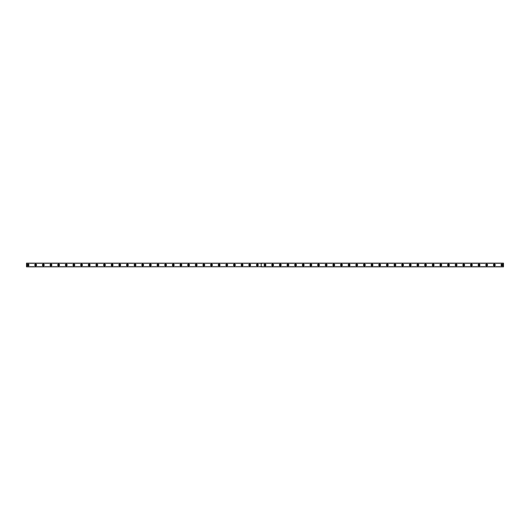 <?xml version="1.0" encoding="UTF-8"?>
<svg xmlns="http://www.w3.org/2000/svg" width="530" height="530" viewBox="0 0 530 530"><rect width="100%" height="100%" fill="white"/><g stroke="black" fill="none" stroke-linecap="round" stroke-linejoin="round"><path stroke-width="0.79" d="M28.03 265.537A0.537 0.537 0 0 1 27.494 265A0.537 0.537 0 0 1 28.03 264.463A0.537 0.537 0 0 1 28.567 265A0.537 0.537 0 0 1 28.03 265.537M501.97 265.537A0.537 0.537 0 0 1 501.433 265A0.537 0.537 0 0 1 501.97 264.463A0.537 0.537 0 0 1 502.506 265A0.537 0.537 0 0 1 501.97 265.537M494.324 265.537A0.537 0.537 0 0 1 493.794 265A0.537 0.537 0 0 1 494.324 264.463A0.537 0.537 0 0 1 494.861 265A0.537 0.537 0 0 1 494.324 265.537M486.686 265.537A0.537 0.537 0 0 1 486.149 265A0.537 0.537 0 0 1 486.686 264.463A0.537 0.537 0 0 1 487.216 265A0.537 0.537 0 0 1 486.686 265.537M479.041 265.537A0.537 0.537 0 0 1 478.504 265A0.537 0.537 0 0 1 479.041 264.463A0.537 0.537 0 0 1 479.57 265A0.537 0.537 0 0 1 479.041 265.537M471.395 265.537A0.537 0.537 0 0 1 470.859 265A0.537 0.537 0 0 1 471.395 264.463A0.537 0.537 0 0 1 471.932 265A0.537 0.537 0 0 1 471.395 265.537M463.75 265.537A0.537 0.537 0 0 1 463.213 265A0.537 0.537 0 0 1 463.75 264.463A0.537 0.537 0 0 1 464.287 265A0.537 0.537 0 0 1 463.75 265.537M456.105 265.537A0.537 0.537 0 0 1 455.568 265A0.537 0.537 0 0 1 456.105 264.463A0.537 0.537 0 0 1 456.641 265A0.537 0.537 0 0 1 456.105 265.537M448.459 265.537A0.537 0.537 0 0 1 447.929 265A0.537 0.537 0 0 1 448.459 264.463A0.537 0.537 0 0 1 448.996 265A0.537 0.537 0 0 1 448.459 265.537M440.814 265.537A0.537 0.537 0 0 1 440.284 265A0.537 0.537 0 0 1 440.814 264.463A0.537 0.537 0 0 1 441.351 265A0.537 0.537 0 0 1 440.814 265.537M433.176 265.537A0.537 0.537 0 0 1 432.639 265A0.537 0.537 0 0 1 433.176 264.463A0.537 0.537 0 0 1 433.706 265A0.537 0.537 0 0 1 433.176 265.537M425.53 265.537A0.537 0.537 0 0 1 424.994 265A0.537 0.537 0 0 1 425.53 264.463A0.537 0.537 0 0 1 426.067 265A0.537 0.537 0 0 1 425.53 265.537M417.885 265.537A0.537 0.537 0 0 1 417.349 265A0.537 0.537 0 0 1 417.885 264.463A0.537 0.537 0 0 1 418.422 265A0.537 0.537 0 0 1 417.885 265.537M410.24 265.537A0.537 0.537 0 0 1 409.703 265A0.537 0.537 0 0 1 410.24 264.463A0.537 0.537 0 0 1 410.776 265A0.537 0.537 0 0 1 410.24 265.537M402.595 265.537A0.537 0.537 0 0 1 402.058 265A0.537 0.537 0 0 1 402.595 264.463A0.537 0.537 0 0 1 403.131 265A0.537 0.537 0 0 1 402.595 265.537M394.949 265.537A0.537 0.537 0 0 1 394.419 265A0.537 0.537 0 0 1 394.949 264.463A0.537 0.537 0 0 1 395.486 265A0.537 0.537 0 0 1 394.949 265.537M387.311 265.537A0.537 0.537 0 0 1 386.774 265A0.537 0.537 0 0 1 387.311 264.463A0.537 0.537 0 0 1 387.841 265A0.537 0.537 0 0 1 387.311 265.537M379.666 265.537A0.537 0.537 0 0 1 379.129 265A0.537 0.537 0 0 1 379.666 264.463A0.537 0.537 0 0 1 380.195 265A0.537 0.537 0 0 1 379.666 265.537M372.02 265.537A0.537 0.537 0 0 1 371.484 265A0.537 0.537 0 0 1 372.02 264.463A0.537 0.537 0 0 1 372.557 265A0.537 0.537 0 0 1 372.02 265.537M364.375 265.537A0.537 0.537 0 0 1 363.838 265A0.537 0.537 0 0 1 364.375 264.463A0.537 0.537 0 0 1 364.912 265A0.537 0.537 0 0 1 364.375 265.537M356.73 265.537A0.537 0.537 0 0 1 356.193 265A0.537 0.537 0 0 1 356.73 264.463A0.537 0.537 0 0 1 357.266 265A0.537 0.537 0 0 1 356.73 265.537M349.084 265.537A0.537 0.537 0 0 1 348.555 265A0.537 0.537 0 0 1 349.084 264.463A0.537 0.537 0 0 1 349.621 265A0.537 0.537 0 0 1 349.084 265.537M341.439 265.537A0.537 0.537 0 0 1 340.909 265A0.537 0.537 0 0 1 341.439 264.463A0.537 0.537 0 0 1 341.976 265A0.537 0.537 0 0 1 341.439 265.537M333.801 265.537A0.537 0.537 0 0 1 333.264 265A0.537 0.537 0 0 1 333.801 264.463A0.537 0.537 0 0 1 334.331 265A0.537 0.537 0 0 1 333.801 265.537M326.155 265.537A0.537 0.537 0 0 1 325.619 265A0.537 0.537 0 0 1 326.155 264.463A0.537 0.537 0 0 1 326.692 265A0.537 0.537 0 0 1 326.155 265.537M318.51 265.537A0.537 0.537 0 0 1 317.974 265A0.537 0.537 0 0 1 318.51 264.463A0.537 0.537 0 0 1 319.047 265A0.537 0.537 0 0 1 318.51 265.537M310.865 265.537A0.537 0.537 0 0 1 310.328 265A0.537 0.537 0 0 1 310.865 264.463A0.537 0.537 0 0 1 311.401 265A0.537 0.537 0 0 1 310.865 265.537M303.22 265.537A0.537 0.537 0 0 1 302.683 265A0.537 0.537 0 0 1 303.22 264.463A0.537 0.537 0 0 1 303.756 265A0.537 0.537 0 0 1 303.22 265.537M295.574 265.537A0.537 0.537 0 0 1 295.044 265A0.537 0.537 0 0 1 295.574 264.463A0.537 0.537 0 0 1 296.111 265A0.537 0.537 0 0 1 295.574 265.537M287.936 265.537A0.537 0.537 0 0 1 287.399 265A0.537 0.537 0 0 1 287.936 264.463A0.537 0.537 0 0 1 288.466 265A0.537 0.537 0 0 1 287.936 265.537M280.29 265.537A0.537 0.537 0 0 1 279.754 265A0.537 0.537 0 0 1 280.29 264.463A0.537 0.537 0 0 1 280.82 265A0.537 0.537 0 0 1 280.29 265.537M272.645 265.537A0.537 0.537 0 0 1 272.109 265A0.537 0.537 0 0 1 272.645 264.463A0.537 0.537 0 0 1 273.182 265A0.537 0.537 0 0 1 272.645 265.537M265 265.537A0.537 0.537 0 0 1 264.463 265A0.537 0.537 0 0 1 265 264.463A0.537 0.537 0 0 1 265.537 265A0.537 0.537 0 0 1 265 265.537M257.355 265.537A0.537 0.537 0 0 1 256.818 265A0.537 0.537 0 0 1 257.355 264.463A0.537 0.537 0 0 1 257.891 265A0.537 0.537 0 0 1 257.355 265.537M249.709 265.537A0.537 0.537 0 0 1 249.179 265A0.537 0.537 0 0 1 249.709 264.463A0.537 0.537 0 0 1 250.246 265A0.537 0.537 0 0 1 249.709 265.537M242.064 265.537A0.537 0.537 0 0 1 241.534 265A0.537 0.537 0 0 1 242.064 264.463A0.537 0.537 0 0 1 242.601 265A0.537 0.537 0 0 1 242.064 265.537M234.426 265.537A0.537 0.537 0 0 1 233.889 265A0.537 0.537 0 0 1 234.426 264.463A0.537 0.537 0 0 1 234.956 265A0.537 0.537 0 0 1 234.426 265.537M226.78 265.537A0.537 0.537 0 0 1 226.244 265A0.537 0.537 0 0 1 226.78 264.463A0.537 0.537 0 0 1 227.317 265A0.537 0.537 0 0 1 226.78 265.537M219.135 265.537A0.537 0.537 0 0 1 218.598 265A0.537 0.537 0 0 1 219.135 264.463A0.537 0.537 0 0 1 219.672 265A0.537 0.537 0 0 1 219.135 265.537M211.49 265.537A0.537 0.537 0 0 1 210.953 265A0.537 0.537 0 0 1 211.49 264.463A0.537 0.537 0 0 1 212.026 265A0.537 0.537 0 0 1 211.49 265.537M203.845 265.537A0.537 0.537 0 0 1 203.308 265A0.537 0.537 0 0 1 203.845 264.463A0.537 0.537 0 0 1 204.381 265A0.537 0.537 0 0 1 203.845 265.537M196.199 265.537A0.537 0.537 0 0 1 195.669 265A0.537 0.537 0 0 1 196.199 264.463A0.537 0.537 0 0 1 196.736 265A0.537 0.537 0 0 1 196.199 265.537M188.561 265.537A0.537 0.537 0 0 1 188.024 265A0.537 0.537 0 0 1 188.561 264.463A0.537 0.537 0 0 1 189.091 265A0.537 0.537 0 0 1 188.561 265.537M180.915 265.537A0.537 0.537 0 0 1 180.379 265A0.537 0.537 0 0 1 180.915 264.463A0.537 0.537 0 0 1 181.445 265A0.537 0.537 0 0 1 180.915 265.537M173.27 265.537A0.537 0.537 0 0 1 172.734 265A0.537 0.537 0 0 1 173.27 264.463A0.537 0.537 0 0 1 173.807 265A0.537 0.537 0 0 1 173.27 265.537M165.625 265.537A0.537 0.537 0 0 1 165.088 265A0.537 0.537 0 0 1 165.625 264.463A0.537 0.537 0 0 1 166.162 265A0.537 0.537 0 0 1 165.625 265.537M157.98 265.537A0.537 0.537 0 0 1 157.443 265A0.537 0.537 0 0 1 157.98 264.463A0.537 0.537 0 0 1 158.516 265A0.537 0.537 0 0 1 157.98 265.537M150.334 265.537A0.537 0.537 0 0 1 149.804 265A0.537 0.537 0 0 1 150.334 264.463A0.537 0.537 0 0 1 150.871 265A0.537 0.537 0 0 1 150.334 265.537M142.689 265.537A0.537 0.537 0 0 1 142.159 265A0.537 0.537 0 0 1 142.689 264.463A0.537 0.537 0 0 1 143.226 265A0.537 0.537 0 0 1 142.689 265.537M135.051 265.537A0.537 0.537 0 0 1 134.514 265A0.537 0.537 0 0 1 135.051 264.463A0.537 0.537 0 0 1 135.581 265A0.537 0.537 0 0 1 135.051 265.537M127.405 265.537A0.537 0.537 0 0 1 126.869 265A0.537 0.537 0 0 1 127.405 264.463A0.537 0.537 0 0 1 127.942 265A0.537 0.537 0 0 1 127.405 265.537M119.76 265.537A0.537 0.537 0 0 1 119.224 265A0.537 0.537 0 0 1 119.76 264.463A0.537 0.537 0 0 1 120.297 265A0.537 0.537 0 0 1 119.76 265.537M112.115 265.537A0.537 0.537 0 0 1 111.578 265A0.537 0.537 0 0 1 112.115 264.463A0.537 0.537 0 0 1 112.651 265A0.537 0.537 0 0 1 112.115 265.537M104.47 265.537A0.537 0.537 0 0 1 103.933 265A0.537 0.537 0 0 1 104.47 264.463A0.537 0.537 0 0 1 105.006 265A0.537 0.537 0 0 1 104.47 265.537M96.824 265.537A0.537 0.537 0 0 1 96.294 265A0.537 0.537 0 0 1 96.824 264.463A0.537 0.537 0 0 1 97.361 265A0.537 0.537 0 0 1 96.824 265.537M89.186 265.537A0.537 0.537 0 0 1 88.649 265A0.537 0.537 0 0 1 89.186 264.463A0.537 0.537 0 0 1 89.716 265A0.537 0.537 0 0 1 89.186 265.537M81.54 265.537A0.537 0.537 0 0 1 81.004 265A0.537 0.537 0 0 1 81.54 264.463A0.537 0.537 0 0 1 82.07 265A0.537 0.537 0 0 1 81.54 265.537M73.895 265.537A0.537 0.537 0 0 1 73.359 265A0.537 0.537 0 0 1 73.895 264.463A0.537 0.537 0 0 1 74.432 265A0.537 0.537 0 0 1 73.895 265.537M66.25 265.537A0.537 0.537 0 0 1 65.713 265A0.537 0.537 0 0 1 66.25 264.463A0.537 0.537 0 0 1 66.787 265A0.537 0.537 0 0 1 66.25 265.537M58.605 265.537A0.537 0.537 0 0 1 58.068 265A0.537 0.537 0 0 1 58.605 264.463A0.537 0.537 0 0 1 59.141 265A0.537 0.537 0 0 1 58.605 265.537M50.959 265.537A0.537 0.537 0 0 1 50.43 265A0.537 0.537 0 0 1 50.959 264.463A0.537 0.537 0 0 1 51.496 265A0.537 0.537 0 0 1 50.959 265.537M43.314 265.537A0.537 0.537 0 0 1 42.784 265A0.537 0.537 0 0 1 43.314 264.463A0.537 0.537 0 0 1 43.851 265A0.537 0.537 0 0 1 43.314 265.537M35.676 265.537A0.537 0.537 0 0 1 35.139 265A0.537 0.537 0 0 1 35.676 264.463A0.537 0.537 0 0 1 36.206 265A0.537 0.537 0 0 1 35.676 265.537M35.676 264.086A0.914 0.914 0 0 0 34.755 265A0.914 0.914 0 0 0 35.676 265.914A0.914 0.914 0 0 0 36.59 265A0.914 0.914 0 0 0 35.676 264.086M43.314 264.086A0.914 0.914 0 0 0 42.4 265A0.914 0.914 0 0 0 43.314 265.914A0.914 0.914 0 0 0 44.235 265A0.914 0.914 0 0 0 43.314 264.086M50.959 264.086A0.914 0.914 0 0 0 50.045 265A0.914 0.914 0 0 0 50.959 265.914A0.914 0.914 0 0 0 51.88 265A0.914 0.914 0 0 0 50.959 264.086M58.605 264.086A0.914 0.914 0 0 0 57.691 265A0.914 0.914 0 0 0 58.605 265.914A0.914 0.914 0 0 0 59.526 265A0.914 0.914 0 0 0 58.605 264.086M66.25 264.086A0.914 0.914 0 0 0 65.336 265A0.914 0.914 0 0 0 66.25 265.914A0.914 0.914 0 0 0 67.164 265A0.914 0.914 0 0 0 66.25 264.086M73.895 264.086A0.914 0.914 0 0 0 72.974 265A0.914 0.914 0 0 0 73.895 265.914A0.914 0.914 0 0 0 74.809 265A0.914 0.914 0 0 0 73.895 264.086M81.54 264.086A0.914 0.914 0 0 0 80.62 265A0.914 0.914 0 0 0 81.54 265.914A0.914 0.914 0 0 0 82.455 265A0.914 0.914 0 0 0 81.54 264.086M89.186 264.086A0.914 0.914 0 0 0 88.265 265A0.914 0.914 0 0 0 89.186 265.914A0.914 0.914 0 0 0 90.1 265A0.914 0.914 0 0 0 89.186 264.086M96.824 264.086A0.914 0.914 0 0 0 95.91 265A0.914 0.914 0 0 0 96.824 265.914A0.914 0.914 0 0 0 97.745 265A0.914 0.914 0 0 0 96.824 264.086M104.47 264.086A0.914 0.914 0 0 0 103.555 265A0.914 0.914 0 0 0 104.47 265.914A0.914 0.914 0 0 0 105.391 265A0.914 0.914 0 0 0 104.47 264.086M112.115 264.086A0.914 0.914 0 0 0 111.201 265A0.914 0.914 0 0 0 112.115 265.914A0.914 0.914 0 0 0 113.036 265A0.914 0.914 0 0 0 112.115 264.086M119.76 264.086A0.914 0.914 0 0 0 118.839 265A0.914 0.914 0 0 0 119.76 265.914A0.914 0.914 0 0 0 120.674 265A0.914 0.914 0 0 0 119.76 264.086M127.405 264.086A0.914 0.914 0 0 0 126.484 265A0.914 0.914 0 0 0 127.405 265.914A0.914 0.914 0 0 0 128.32 265A0.914 0.914 0 0 0 127.405 264.086M135.051 264.086A0.914 0.914 0 0 0 134.13 265A0.914 0.914 0 0 0 135.051 265.914A0.914 0.914 0 0 0 135.965 265A0.914 0.914 0 0 0 135.051 264.086M142.689 264.086A0.914 0.914 0 0 0 141.775 265A0.914 0.914 0 0 0 142.689 265.914A0.914 0.914 0 0 0 143.61 265A0.914 0.914 0 0 0 142.689 264.086M150.334 264.086A0.914 0.914 0 0 0 149.42 265A0.914 0.914 0 0 0 150.334 265.914A0.914 0.914 0 0 0 151.255 265A0.914 0.914 0 0 0 150.334 264.086M157.98 264.086A0.914 0.914 0 0 0 157.066 265A0.914 0.914 0 0 0 157.98 265.914A0.914 0.914 0 0 0 158.901 265A0.914 0.914 0 0 0 157.98 264.086M165.625 264.086A0.914 0.914 0 0 0 164.711 265A0.914 0.914 0 0 0 165.625 265.914A0.914 0.914 0 0 0 166.539 265A0.914 0.914 0 0 0 165.625 264.086M173.27 264.086A0.914 0.914 0 0 0 172.349 265A0.914 0.914 0 0 0 173.27 265.914A0.914 0.914 0 0 0 174.185 265A0.914 0.914 0 0 0 173.27 264.086M180.915 264.086A0.914 0.914 0 0 0 179.995 265A0.914 0.914 0 0 0 180.915 265.914A0.914 0.914 0 0 0 181.83 265A0.914 0.914 0 0 0 180.915 264.086M188.561 264.086A0.914 0.914 0 0 0 187.64 265A0.914 0.914 0 0 0 188.561 265.914A0.914 0.914 0 0 0 189.475 265A0.914 0.914 0 0 0 188.561 264.086M196.199 264.086A0.914 0.914 0 0 0 195.285 265A0.914 0.914 0 0 0 196.199 265.914A0.914 0.914 0 0 0 197.12 265A0.914 0.914 0 0 0 196.199 264.086M203.845 264.086A0.914 0.914 0 0 0 202.93 265A0.914 0.914 0 0 0 203.845 265.914A0.914 0.914 0 0 0 204.765 265A0.914 0.914 0 0 0 203.845 264.086M211.49 264.086A0.914 0.914 0 0 0 210.576 265A0.914 0.914 0 0 0 211.49 265.914A0.914 0.914 0 0 0 212.411 265A0.914 0.914 0 0 0 211.49 264.086M219.135 264.086A0.914 0.914 0 0 0 218.214 265A0.914 0.914 0 0 0 219.135 265.914A0.914 0.914 0 0 0 220.049 265A0.914 0.914 0 0 0 219.135 264.086M226.78 264.086A0.914 0.914 0 0 0 225.859 265A0.914 0.914 0 0 0 226.78 265.914A0.914 0.914 0 0 0 227.695 265A0.914 0.914 0 0 0 226.78 264.086M234.426 264.086A0.914 0.914 0 0 0 233.505 265A0.914 0.914 0 0 0 234.426 265.914A0.914 0.914 0 0 0 235.34 265A0.914 0.914 0 0 0 234.426 264.086M242.064 264.086A0.914 0.914 0 0 0 241.15 265A0.914 0.914 0 0 0 242.064 265.914A0.914 0.914 0 0 0 242.985 265A0.914 0.914 0 0 0 242.064 264.086M249.709 264.086A0.914 0.914 0 0 0 248.795 265A0.914 0.914 0 0 0 249.709 265.914A0.914 0.914 0 0 0 250.63 265A0.914 0.914 0 0 0 249.709 264.086M257.355 264.086A0.914 0.914 0 0 0 256.44 265A0.914 0.914 0 0 0 257.355 265.914A0.914 0.914 0 0 0 258.276 265A0.914 0.914 0 0 0 257.355 264.086M28.03 264.086A0.914 0.914 0 0 0 27.11 265A0.914 0.914 0 0 0 28.03 265.914A0.914 0.914 0 0 0 28.945 265A0.914 0.914 0 0 0 28.03 264.086M265 264.086A0.914 0.914 0 0 0 264.086 265A0.914 0.914 0 0 0 265 265.914A0.914 0.914 0 0 0 265.914 265A0.914 0.914 0 0 0 265 264.086M272.645 264.086A0.914 0.914 0 0 0 271.724 265A0.914 0.914 0 0 0 272.645 265.914A0.914 0.914 0 0 0 273.56 265A0.914 0.914 0 0 0 272.645 264.086M280.29 264.086A0.914 0.914 0 0 0 279.37 265A0.914 0.914 0 0 0 280.29 265.914A0.914 0.914 0 0 0 281.205 265A0.914 0.914 0 0 0 280.29 264.086M287.936 264.086A0.914 0.914 0 0 0 287.015 265A0.914 0.914 0 0 0 287.936 265.914A0.914 0.914 0 0 0 288.85 265A0.914 0.914 0 0 0 287.936 264.086M295.574 264.086A0.914 0.914 0 0 0 294.66 265A0.914 0.914 0 0 0 295.574 265.914A0.914 0.914 0 0 0 296.495 265A0.914 0.914 0 0 0 295.574 264.086M303.22 264.086A0.914 0.914 0 0 0 302.305 265A0.914 0.914 0 0 0 303.22 265.914A0.914 0.914 0 0 0 304.14 265A0.914 0.914 0 0 0 303.22 264.086M310.865 264.086A0.914 0.914 0 0 0 309.951 265A0.914 0.914 0 0 0 310.865 265.914A0.914 0.914 0 0 0 311.786 265A0.914 0.914 0 0 0 310.865 264.086M318.51 264.086A0.914 0.914 0 0 0 317.589 265A0.914 0.914 0 0 0 318.51 265.914A0.914 0.914 0 0 0 319.424 265A0.914 0.914 0 0 0 318.51 264.086M326.155 264.086A0.914 0.914 0 0 0 325.235 265A0.914 0.914 0 0 0 326.155 265.914A0.914 0.914 0 0 0 327.07 265A0.914 0.914 0 0 0 326.155 264.086M333.801 264.086A0.914 0.914 0 0 0 332.88 265A0.914 0.914 0 0 0 333.801 265.914A0.914 0.914 0 0 0 334.715 265A0.914 0.914 0 0 0 333.801 264.086M341.439 264.086A0.914 0.914 0 0 0 340.525 265A0.914 0.914 0 0 0 341.439 265.914A0.914 0.914 0 0 0 342.36 265A0.914 0.914 0 0 0 341.439 264.086M349.084 264.086A0.914 0.914 0 0 0 348.17 265A0.914 0.914 0 0 0 349.084 265.914A0.914 0.914 0 0 0 350.005 265A0.914 0.914 0 0 0 349.084 264.086M356.73 264.086A0.914 0.914 0 0 0 355.816 265A0.914 0.914 0 0 0 356.73 265.914A0.914 0.914 0 0 0 357.651 265A0.914 0.914 0 0 0 356.73 264.086M364.375 264.086A0.914 0.914 0 0 0 363.461 265A0.914 0.914 0 0 0 364.375 265.914A0.914 0.914 0 0 0 365.289 265A0.914 0.914 0 0 0 364.375 264.086M372.02 264.086A0.914 0.914 0 0 0 371.099 265A0.914 0.914 0 0 0 372.02 265.914A0.914 0.914 0 0 0 372.934 265A0.914 0.914 0 0 0 372.02 264.086M379.666 264.086A0.914 0.914 0 0 0 378.745 265A0.914 0.914 0 0 0 379.666 265.914A0.914 0.914 0 0 0 380.58 265A0.914 0.914 0 0 0 379.666 264.086M387.311 264.086A0.914 0.914 0 0 0 386.39 265A0.914 0.914 0 0 0 387.311 265.914A0.914 0.914 0 0 0 388.225 265A0.914 0.914 0 0 0 387.311 264.086M394.949 264.086A0.914 0.914 0 0 0 394.035 265A0.914 0.914 0 0 0 394.949 265.914A0.914 0.914 0 0 0 395.87 265A0.914 0.914 0 0 0 394.949 264.086M402.595 264.086A0.914 0.914 0 0 0 401.68 265A0.914 0.914 0 0 0 402.595 265.914A0.914 0.914 0 0 0 403.516 265A0.914 0.914 0 0 0 402.595 264.086M410.24 264.086A0.914 0.914 0 0 0 409.326 265A0.914 0.914 0 0 0 410.24 265.914A0.914 0.914 0 0 0 411.161 265A0.914 0.914 0 0 0 410.24 264.086M417.885 264.086A0.914 0.914 0 0 0 416.964 265A0.914 0.914 0 0 0 417.885 265.914A0.914 0.914 0 0 0 418.799 265A0.914 0.914 0 0 0 417.885 264.086M425.53 264.086A0.914 0.914 0 0 0 424.609 265A0.914 0.914 0 0 0 425.53 265.914A0.914 0.914 0 0 0 426.445 265A0.914 0.914 0 0 0 425.53 264.086M433.176 264.086A0.914 0.914 0 0 0 432.255 265A0.914 0.914 0 0 0 433.176 265.914A0.914 0.914 0 0 0 434.09 265A0.914 0.914 0 0 0 433.176 264.086M440.814 264.086A0.914 0.914 0 0 0 439.9 265A0.914 0.914 0 0 0 440.814 265.914A0.914 0.914 0 0 0 441.735 265A0.914 0.914 0 0 0 440.814 264.086M448.459 264.086A0.914 0.914 0 0 0 447.545 265A0.914 0.914 0 0 0 448.459 265.914A0.914 0.914 0 0 0 449.38 265A0.914 0.914 0 0 0 448.459 264.086M456.105 264.086A0.914 0.914 0 0 0 455.19 265A0.914 0.914 0 0 0 456.105 265.914A0.914 0.914 0 0 0 457.026 265A0.914 0.914 0 0 0 456.105 264.086M463.75 264.086A0.914 0.914 0 0 0 462.836 265A0.914 0.914 0 0 0 463.75 265.914A0.914 0.914 0 0 0 464.664 265A0.914 0.914 0 0 0 463.75 264.086M471.395 264.086A0.914 0.914 0 0 0 470.474 265A0.914 0.914 0 0 0 471.395 265.914A0.914 0.914 0 0 0 472.309 265A0.914 0.914 0 0 0 471.395 264.086M479.041 264.086A0.914 0.914 0 0 0 478.12 265A0.914 0.914 0 0 0 479.041 265.914A0.914 0.914 0 0 0 479.955 265A0.914 0.914 0 0 0 479.041 264.086M486.686 264.086A0.914 0.914 0 0 0 485.765 265A0.914 0.914 0 0 0 486.686 265.914A0.914 0.914 0 0 0 487.6 265A0.914 0.914 0 0 0 486.686 264.086M494.324 264.086A0.914 0.914 0 0 0 493.41 265A0.914 0.914 0 0 0 494.324 265.914A0.914 0.914 0 0 0 495.245 265A0.914 0.914 0 0 0 494.324 264.086M501.97 264.086A0.914 0.914 0 0 0 501.055 265A0.914 0.914 0 0 0 501.97 265.914A0.914 0.914 0 0 0 502.891 265A0.914 0.914 0 0 0 501.97 264.086M261.144 266.742L26.5 266.835L26.5 263.165L261.171 263.211L261.144 266.742L26.5 266.742M503.5 266.742L261.21 266.742L261.21 263.165L503.5 263.165L503.5 266.835L261.21 266.835L261.171 263.211M26.5 263.258L261.144 263.258M261.21 263.258L503.5 263.258"/></g></svg>
